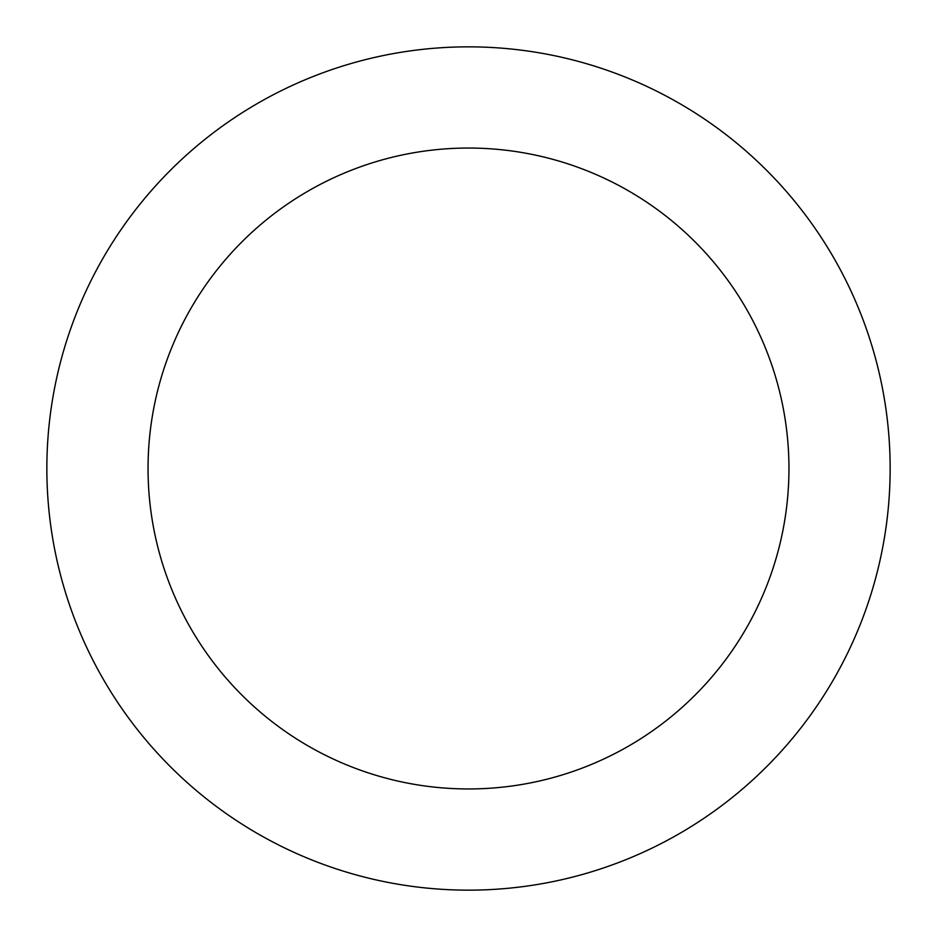 <?xml version="1.0" encoding="UTF-8"?>
<svg xmlns="http://www.w3.org/2000/svg" width="937" height="937" viewBox="0 0 937 937"><rect width="100%" height="100%" fill="white"/><g stroke="black" fill="none" stroke-linecap="round" stroke-linejoin="round"><path stroke-width="1.41" d="M788.954 468.5A320.454 320.454 0 0 0 468.5 148.046A320.454 320.454 0 0 0 148.046 468.5A320.454 320.454 0 0 0 468.5 788.954A320.454 320.454 0 0 0 788.954 468.5M890.15 468.5A421.65 421.65 0 0 0 468.5 46.85A421.65 421.65 0 0 0 46.85 468.5A421.65 421.65 0 0 0 468.5 890.15A421.65 421.65 0 0 0 890.15 468.5"/></g></svg>
